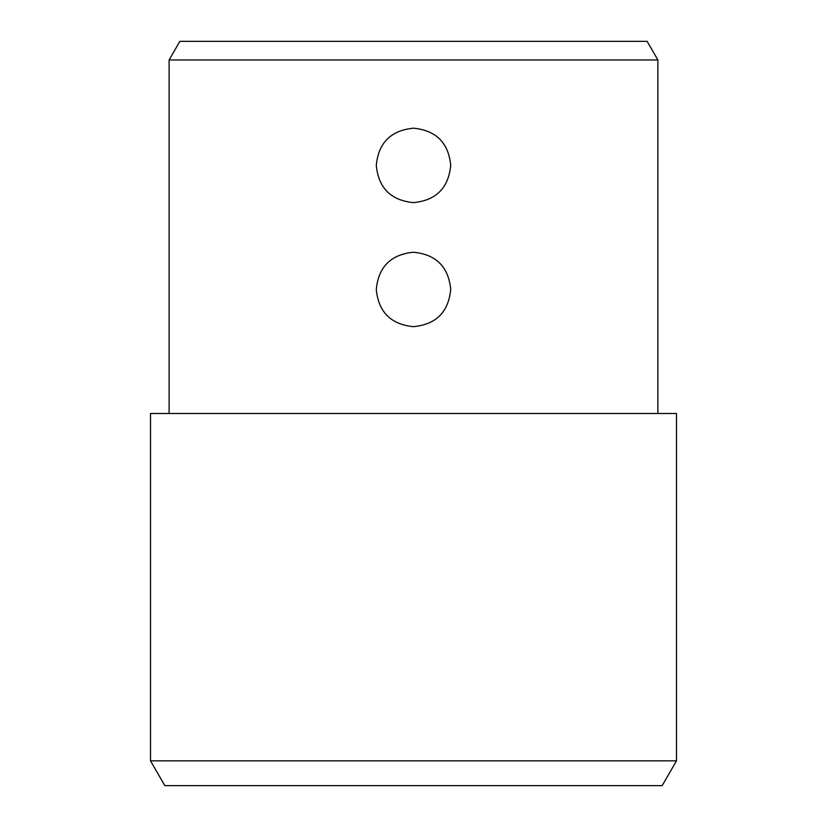 <?xml version="1.0" encoding="UTF-8"?>
<svg xmlns="http://www.w3.org/2000/svg" width="827" height="827" viewBox="0 0 827 827"><rect width="100%" height="100%" fill="white"/><g stroke="black" fill="none" stroke-linecap="round" stroke-linejoin="round"><path stroke-width="1.24" d="M676.486 760.84L662.158 785.65L164.842 785.65L150.514 760.84L676.486 760.84L676.486 413.5L150.514 413.5L150.514 760.84M169.121 59.957L179.862 41.35L647.138 41.35L657.878 59.957L169.121 59.957L169.121 413.5M413.5 326.665C390.913 324.473 378.508 312.068 376.285 289.471C378.446 266.873 390.851 254.458 413.5 252.235C436.108 254.447 448.513 266.842 450.715 289.44C448.513 312.058 436.108 324.463 413.5 326.665M413.5 202.615C390.913 200.423 378.508 188.018 376.285 165.421C378.446 142.823 390.851 130.408 413.5 128.185C436.108 130.397 448.513 142.792 450.715 165.39C448.513 188.008 436.108 200.413 413.5 202.615M657.878 59.957L657.878 413.5"/></g></svg>
